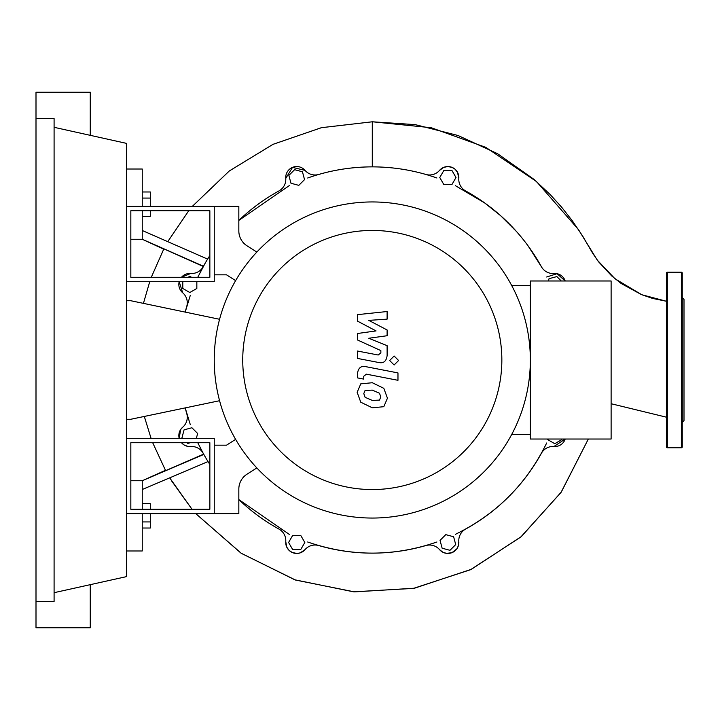 <?xml version="1.0" encoding="UTF-8"?>
<svg xmlns="http://www.w3.org/2000/svg" width="720" height="720" viewBox="0 0 720 720"><rect width="100%" height="100%" fill="white"/><g stroke="black" fill="none" stroke-linecap="round" stroke-linejoin="round"><path stroke-width="1.08" d="M130.833 442.71L209.853 442.71L209.853 509.265L130.833 509.265L130.833 442.71M126.441 438.318L214.245 438.318L214.245 513.657L126.441 513.657M219.573 400.716L130.833 419.265L126.441 419.265M126.441 300.735L130.833 300.735L219.573 319.284M449.982 550.314L442.143 548.217L440.046 540.387L445.779 534.645L453.618 536.751L455.715 544.581L449.982 550.314M561.798 439.02L561.798 439.641L554.778 443.7L547.749 439.641L547.749 439.02M548.424 280.98L549.036 278.676L556.875 276.579L561.267 280.98M451.935 170.496L455.994 177.516L451.935 184.545L443.826 184.545L439.767 177.516L443.826 170.496L451.935 170.496M294.606 169.686L302.445 171.783L304.542 179.613L298.809 185.355L290.97 183.249L288.873 175.419L294.606 169.686M188.1 277.29L189.81 276.3L191.52 277.29M196.839 281.682L196.839 288.468L189.81 292.527L182.79 288.468L182.79 281.682M182.61 438.318L181.98 437.688L184.077 429.849L191.907 427.752L197.649 433.485L196.353 438.318M190.359 442.71L187.713 443.421L187.002 442.71M292.653 549.504L288.594 542.484L292.653 535.455L300.762 535.455L304.821 542.484L300.762 549.504L292.653 549.504M190.674 273.474L181.467 277.29A10.98 10.98 0 0 1 190.656 273.474A13.167 13.167 0 0 0 203.193 266.697A193.131 193.131 0 0 1 209.853 255.546L207.612 259.11L142.245 230.49L142.245 210.735M289.296 185.616L238.833 220.41A193.131 193.131 0 0 1 278.991 190.908A13.167 13.167 0 0 0 285.759 178.362A10.98 10.98 0 0 1 305.037 170.379A13.167 13.167 0 0 0 318.699 174.456A193.131 193.131 0 0 1 425.889 174.456A13.167 13.167 0 0 0 439.542 170.379A10.98 10.98 0 0 1 458.82 178.362A13.167 13.167 0 0 0 465.588 190.908A193.131 193.131 0 0 1 541.386 266.697A13.167 13.167 0 0 0 553.932 273.474A10.98 10.98 0 0 1 565.2 280.98L557.064 273.681L546.678 277.002M180.666 429.525L179.181 438.318A10.98 10.98 0 0 1 182.673 427.248A13.167 13.167 0 0 0 186.75 413.595A193.131 193.131 0 0 1 185.202 407.898L190.296 424.62M190.296 295.38L185.202 312.102A193.131 193.131 0 0 1 186.75 306.405A13.167 13.167 0 0 0 182.673 292.752A10.98 10.98 0 0 1 179.181 281.682L182.673 292.752M553.914 446.526L565.2 439.02A10.98 10.98 0 0 1 553.932 446.526A13.167 13.167 0 0 0 541.386 453.303A193.131 193.131 0 0 1 465.588 529.092A13.167 13.167 0 0 0 458.82 541.638A10.98 10.98 0 0 1 439.542 549.621A13.167 13.167 0 0 0 425.889 545.544A193.131 193.131 0 0 1 318.699 545.544A13.167 13.167 0 0 0 305.037 549.621A10.98 10.98 0 0 1 285.759 541.638A13.167 13.167 0 0 0 278.991 529.092A193.131 193.131 0 0 1 238.833 499.59L289.296 534.384M142.245 509.265L142.245 489.51L208.026 461.565L209.853 464.454A193.131 193.131 0 0 1 203.193 453.303A13.167 13.167 0 0 0 190.656 446.526A10.98 10.98 0 0 1 181.467 442.71L184.122 444.969L187.677 446.355L190.665 446.526M242.739 360A129.555 129.555 0 0 0 372.294 489.555A129.555 129.555 0 0 0 501.849 360A129.555 129.555 0 0 0 372.294 230.445A129.555 129.555 0 0 0 242.739 360M214.245 360A158.049 158.049 0 0 0 372.294 518.049A158.049 158.049 0 0 0 530.343 360L530.343 439.02L611.118 439.02L611.118 280.98L530.343 280.98L530.343 360A158.049 158.049 0 0 0 372.294 201.951A158.049 158.049 0 0 0 214.245 360M511.605 285.363L530.343 285.363M511.605 434.637L530.343 434.637M246.942 474.237A17.559 17.559 0 0 0 238.833 489.042A17.559 17.559 0 0 1 246.942 474.237L256.833 467.928M235.62 439.371L226.539 445.167L214.245 445.167L214.245 513.657L238.833 513.657L238.833 489.042M235.62 280.629L226.539 274.833L214.245 274.833L214.245 206.343L238.833 206.343L238.833 230.958A17.559 17.559 0 0 0 246.942 245.763L256.833 252.072M238.833 230.958A17.559 17.559 0 0 0 246.942 245.763M379.485 400.104L380.799 396.891L379.485 393.228L372.321 390.123L365.094 390.429L363.789 393.588L365.094 397.305L372.321 400.419L379.485 400.104M383.814 388.323L372.321 382.734L360.774 383.85L357.138 392.292L360.774 402.21L372.321 407.808L383.814 406.692L387.45 398.187L383.814 388.323M397.971 372.915L365.949 366.687C361.017 365.571 358.2 367.902 357.48 373.689L357.48 377.892L363.735 379.107L363.735 376.263L366.408 374.166L397.971 380.304L397.971 372.915M389.637 360.504L394.119 364.986L398.61 360.504L394.119 356.022L389.637 360.504M357.48 321.111L376.074 330.921L357.48 333.504L357.48 339.966L380.862 350.604L380.862 352.908L378.198 355.014L357.453 351.027L357.453 358.416L378.684 362.493C383.616 363.582 386.433 361.242 387.126 355.455L387.108 345.663L368.793 338.256L387.108 335.736L387.108 329.958L368.793 320.373L387.108 319.149L387.108 311.526L357.48 314.649L357.48 321.111M130.833 277.29L209.853 277.29L209.853 210.735L130.833 210.735L130.833 277.29M126.441 281.682L214.245 281.682L214.245 206.343L126.441 206.343M142.245 216.315L150.318 216.315L150.318 210.735M150.318 206.343L150.318 191.979L142.245 191.979M142.245 198.063L150.318 198.063M150.318 509.265L150.318 503.685L142.245 503.685M142.245 528.021L150.318 528.021L150.318 513.657M142.245 521.937L150.318 521.937M565.2 439.02A10.98 10.98 0 0 1 553.932 446.526M553.932 273.474A10.98 10.98 0 0 1 565.2 280.98M455.292 185.616L484.56 202.851L500.688 215.73L516.366 231.39M528.021 245.781L541.386 266.706A193.131 193.131 0 0 0 465.588 190.908M439.533 170.388L443.718 167.364L447.867 166.545L452.133 167.4L455.004 169.173L457.497 172.224L458.82 178.38M307.674 178.002C328.581 170.613 350.118 166.896 372.294 166.869C394.47 166.896 416.007 170.613 436.914 178.002M285.768 178.38L292.518 167.373L305.055 170.388A10.98 10.98 0 0 0 285.759 178.362M197.91 277.002L204.984 263.538M206.019 261.756L207.612 259.11M546.678 442.998C526.698 483.939 496.233 514.404 455.292 534.384M436.914 541.998C393.831 556.821 350.748 556.821 307.674 541.998M203.193 453.303L197.91 442.998M205.371 457.128L203.661 454.131L165.627 470.646L152.694 442.71L165.627 470.646M208.026 461.565L206.415 458.91M458.82 541.629L458.307 545.922L456.723 548.991L451.962 552.672L446.598 553.383L442.872 552.249L439.542 549.621M305.055 549.612L300.15 552.906L296.964 553.455L292.221 552.501L288.954 550.251L286.74 547.083L285.768 541.62A10.98 10.98 0 0 0 305.037 549.621M180.684 429.498L182.682 427.239M588.348 439.02L561.276 492.075L521.415 536.508L471.384 569.295L414.486 588.204L354.528 591.885L295.497 580.041L241.371 553.383L195.804 513.657L241.002 553.14L294.768 579.789L353.565 591.822L413.478 588.393L470.511 569.718L520.821 537.012L561.015 492.453L588.348 439.02M169.911 478.161L192.015 509.265L171.369 480.582M142.245 489.51L142.245 480.735L203.823 454.428M130.833 480.735L142.245 480.735L165.456 470.313M203.319 266.49L163.854 248.85L151.29 277.29L163.854 248.85M151.056 438.318L144.306 416.448L151.056 438.318M143.433 303.363L149.733 281.682L143.433 303.363M203.454 266.238L142.245 239.265L142.245 230.49M163.701 249.147L142.245 239.265L130.833 239.265M372.294 121.788L431.208 127.71L485.82 147.366L536.481 181.539L578.385 229.464L597.303 260.145L614.997 278.775L641.736 294.714L666.441 301.266L652.635 298.431L641.457 294.606L621.153 283.473L611.685 275.922L598.437 261.648L592.524 252.981L582.678 236.097L572.364 220.851L561.699 207.261L550.224 194.58L533.871 179.28L497.556 153.693L458.019 135.495L415.242 124.632L372.294 121.788L321.444 127.683L273.042 144.324L229.329 170.946L192.357 206.343L229.23 171.027L272.889 144.396L321.318 127.71L372.294 121.788L372.294 166.869M167.958 241.344L188.748 210.735L167.958 241.344M126.441 550.98L142.245 550.98L142.245 513.657M142.245 206.343L142.245 169.02L126.441 169.02M666.441 446.931A0.882 0.882 0 0 0 667.314 447.804L667.314 272.196A0.882 0.882 0 0 0 666.441 273.069L666.441 446.931M681.363 272.196L681.363 447.804A0.882 0.882 0 0 0 682.245 446.931L682.245 273.069A0.882 0.882 0 0 0 681.363 272.196L667.314 272.196M682.245 416.997L682.245 360M682.245 422.343L684 420.588L684 299.412L682.245 297.657M666.441 419.31L666.441 432.801M666.441 295.101L666.441 303.003M682.245 325.215L682.245 295.101M54.09 127.314L126.441 143.361L126.441 576.639L54.09 592.686M36 118.539L54.09 118.539L54.09 601.461L36 601.461L36 92.196L90.261 92.196L90.261 135.333M90.261 584.667L90.261 627.804L36 627.804L36 601.461M611.118 403.722L666.441 417.195M681.363 447.804L667.314 447.804"/></g></svg>
